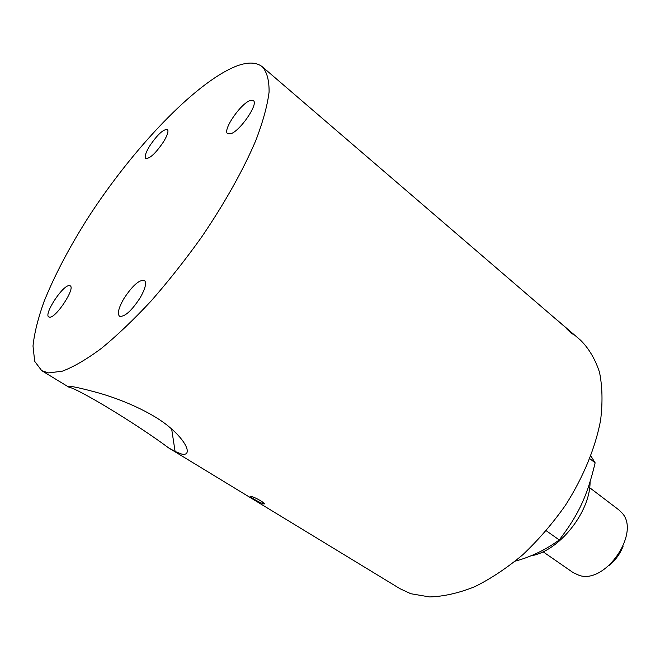 <?xml version="1.0" encoding="UTF-8"?>
<svg xmlns="http://www.w3.org/2000/svg" width="660" height="660" viewBox="0 0 660 660"><rect width="100%" height="100%" fill="white"/><g stroke="black" fill="none" stroke-linecap="round" stroke-linejoin="round"><path stroke-width="0.99" d="M567.889 329.423L262.408 66.858C256.154 61.858 246.988 61.817 234.894 66.726C194.007 83.837 132.289 149.325 88.242 217.47C69.399 247.162 54.64 275.245 43.989 301.711C37.999 318.45 34.336 333.217 33 346.022L34.7 361.358L41.72 370.656L48.576 372.916L62.362 371.167C73.59 366.935 86.65 359.312 101.516 348.298C117.216 335.396 133.716 319.663 151.016 301.108C168.407 281.251 185.204 260.007 201.407 237.386C224.771 203.131 243.738 169.133 256.105 139.78C263.101 121.234 267.432 105.336 269.082 92.078C269.239 80.569 267.011 72.163 262.408 66.858M556.933 319.918L567.922 329.381M570.727 332.714C571.956 333.729 572.245 333.844 571.577 333.052L567.286 329.365L570.677 332.755M570.661 332.434L567.311 329.224L570.669 332.244M567.814 329.497L572.005 333.424C572.797 334.373 572.459 334.24 570.974 333.019L566.857 329.002C566.049 328.086 566.362 328.251 567.814 329.497L567.814 329.497M568.978 330.957L570.322 332.062L569.143 330.866M70.628 386.364C75.273 386.966 83.754 388.93 96.071 392.254C120.574 398.813 152.377 412.401 169.612 427.251C187.712 442.357 192.184 456.332 181.731 454.088L175.081 451.489L168.556 447.851C138.377 425.271 79.744 389.392 68.607 387.024C67.221 386.191 67.897 385.968 70.628 386.364M251.163 496.403L252.293 496.765C257.977 498.539 267.861 505.04 263.29 503.803L262.243 503.44C256.93 501.262 246.823 494.992 251.163 496.403M168.556 447.851L399.985 588.695L410.8 593.719L429.602 596.937C443.594 596.516 458.576 593.134 474.54 586.798C490.801 578.762 506.921 568.045 522.91 554.639C538.453 539.896 552.635 523.454 565.438 505.296C583.283 477.337 595.403 447.793 600.583 420.362C602.778 402.633 602.423 386.595 599.503 372.265C595.229 359.18 588.902 348.48 580.528 340.172L558.319 321.098M250.354 100.501L253.358 100.633C258.926 103.744 239.456 131.909 230.357 133.864L227.65 133.667C222.189 130.465 240.958 103.075 250.354 100.501M140.11 297.875C131.472 310.992 124.6 317.113 119.501 316.239C117.142 313.706 118.61 307.816 123.915 298.576C132.462 285.599 139.31 279.535 144.457 280.401C146.784 282.835 145.332 288.659 140.11 297.875M49.665 317.196L48.807 316.973C43.486 314.581 62.477 285.359 69.151 285.599L70.191 285.829C75.628 288.065 56.084 318.013 49.665 317.196M149.572 146.149C157.319 134.714 163.267 129.154 167.409 129.459C168.779 131.043 167.516 135.11 163.63 141.652C155.801 153.194 149.845 158.796 145.744 158.466C144.367 156.832 145.637 152.724 149.572 146.149M590.065 481.907C590.337 512.284 558.657 551.653 530.813 555.844M589.628 487.657L618.832 509.875L621.868 512.795C641.025 532.372 605.575 584.512 579.208 575.388L573.218 572.657L543.064 551.76M609.015 565.562C615.425 560.315 620.136 553.831 623.147 546.117M515.32 561.124C530.986 556.891 545.63 549.846 559.259 539.971C578.911 514.148 587.177 496.081 595.138 462.833L590.881 455.961M559.259 539.971L546.241 530.739M595.138 462.833L589.834 458.692M68.607 387.024L41.72 370.656M262.243 503.44L262.903 502.219M171.649 428.975L175.09 451.489"/></g></svg>
